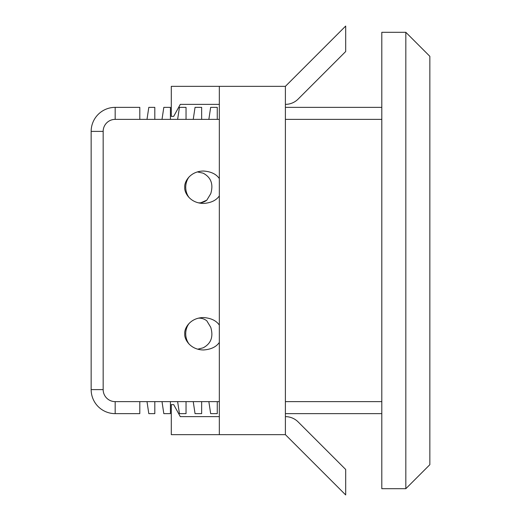<?xml version="1.0" encoding="UTF-8"?>
<svg xmlns="http://www.w3.org/2000/svg" width="521" height="521" viewBox="0 0 521 521"><rect width="100%" height="100%" fill="white"/><g stroke="black" fill="none" stroke-linecap="round" stroke-linejoin="round"><path stroke-width="0.78" d="M139.797 119.374L115.174 119.374A12.009 12.009 0 0 0 103.165 131.39L103.165 389.61A12.009 12.009 0 0 0 115.174 401.626L139.797 401.626L139.797 413.635L115.174 413.635A24.018 24.018 0 0 1 91.155 389.61L91.155 131.39A24.018 24.018 0 0 1 115.174 107.365L139.797 107.365L139.797 119.374L147 119.374L148.804 107.365L154.809 107.365L154.809 119.374L162.011 119.374L163.815 107.365L170.419 107.365L170.419 119.374L177.628 119.374L179.432 107.365L186.036 107.365L186.036 119.374L193.239 119.374L195.043 107.365L201.647 107.365L201.647 119.374L208.856 119.374L210.653 107.365L217.264 107.365L217.264 119.374L219.334 119.374M285.391 107.365L381.808 107.365M381.808 413.635L285.391 413.635M217.264 401.626L217.264 413.635L210.653 413.635L208.856 401.626L219.334 401.626M201.647 401.626L201.647 413.635L195.043 413.635L193.239 401.626L208.856 401.626M186.036 401.626L186.036 413.635L179.432 413.635L177.628 401.626L193.239 401.626M170.419 401.626L170.419 413.635L163.815 413.635L162.011 401.626L177.628 401.626M154.809 401.626L154.809 413.635L148.804 413.635L147 401.626L162.011 401.626M139.797 401.626L147 401.626M219.334 325.111C216.261 320.61 210.985 318.09 203.496 317.55C189.644 317.771 184.024 329.018 184.779 333.766C184.024 338.507 189.644 349.754 203.496 349.975C210.985 349.435 216.261 346.914 219.334 342.414M219.334 178.586C216.261 174.086 210.985 171.565 203.496 171.025C189.644 171.246 184.024 182.493 184.779 187.234C184.024 191.982 189.644 203.229 203.496 203.45C210.985 202.91 216.261 200.39 219.334 195.889M381.808 32.302L381.808 488.698L405.826 488.698L405.826 32.302L381.808 32.302M405.826 32.302L429.845 56.32L429.845 464.68L405.826 488.698M219.334 416.637L180.299 416.637L173.695 404.628L171.292 404.628L171.292 434.651L285.391 434.651L285.391 86.349L171.292 86.349L171.292 116.372L173.695 116.372L180.299 104.363L219.334 104.363M219.334 434.651L219.334 86.349M285.391 104.363A18.014 18.014 0 0 0 298.129 99.088L345.69 51.527L345.69 26.05L285.391 86.349M285.391 434.651L345.69 494.95L345.69 469.473L298.129 421.912A18.014 18.014 0 0 0 285.391 416.637M197.394 171.91L203.131 173.167C211.018 177.335 213.564 184.16 210.771 193.643L206.811 200.181L199.927 203.151M206.811 200.181A15.61 13.52 -90 0 1 198.293 202.812M189.266 197.772A15.61 13.52 -90 0 1 189.266 176.704M198.293 318.188A15.61 13.52 -90 0 1 206.811 320.819L210.771 327.357C213.564 336.846 211.018 343.671 203.131 347.833L198.045 349.103M189.266 344.296A15.61 13.52 -90 0 1 189.266 323.228M103.165 131.39L91.155 131.39A24.018 24.018 0 0 1 115.174 107.365L115.174 119.374M115.174 401.626L115.174 413.635A24.018 24.018 0 0 1 91.155 389.61L103.165 389.61M285.391 401.626L381.808 401.626M381.808 119.374L285.391 119.374M217.264 119.374L208.856 119.374M201.647 119.374L193.239 119.374M186.036 119.374L177.628 119.374M170.419 119.374L162.011 119.374M154.809 119.374L147 119.374"/></g></svg>
